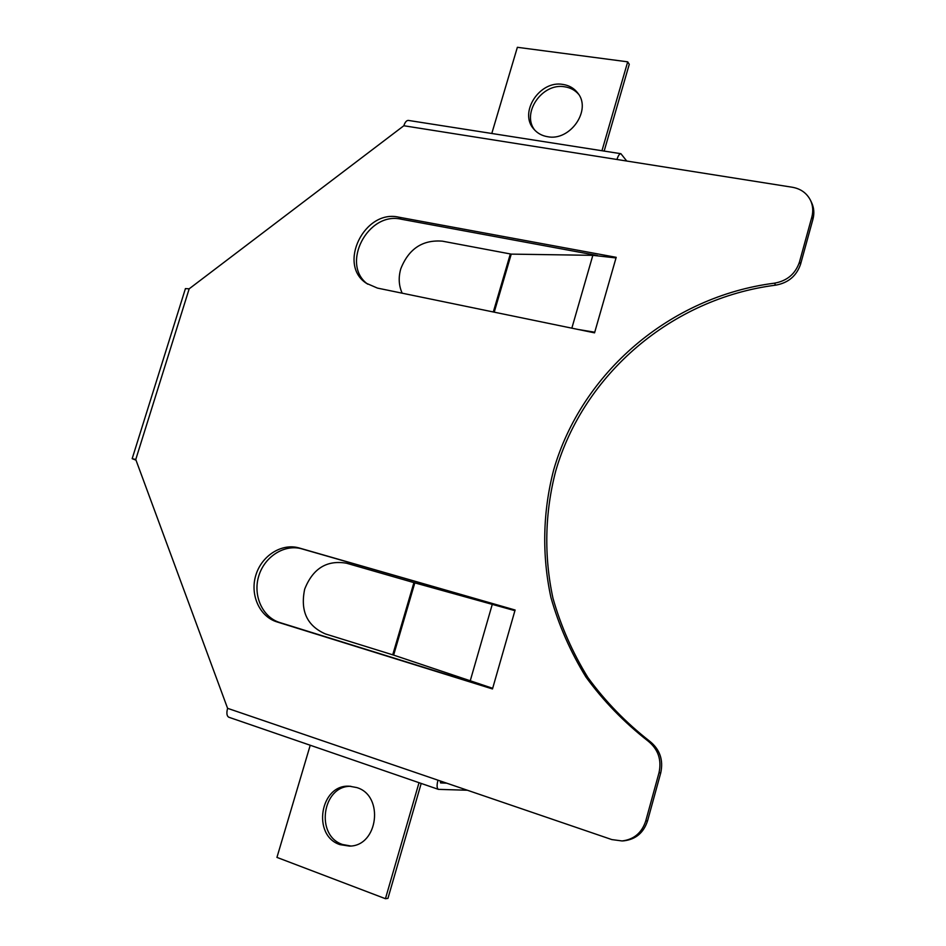 <?xml version="1.0" encoding="UTF-8"?>
<svg xmlns="http://www.w3.org/2000/svg" width="946" height="946" viewBox="0 0 946 946"><rect width="100%" height="100%" fill="white"/><g stroke="black" fill="none" stroke-linecap="round" stroke-linejoin="round"><path stroke-width="1.42" d="M340.028 844.648C311.565 835.614 320.209 783.832 349.571 786.232L356.772 787.569C384.36 795.515 378.258 846.197 349.476 846.102L340.028 844.648M350.777 845.996L342.653 844.518C314.935 835.767 322.219 785.499 350.848 786.303M547.592 136.709C570.083 141.415 591.865 110.15 577.864 93.146C574.198 88.297 569.22 85.388 562.917 84.431C539.669 80.032 518.503 112.633 533.84 129.117C537.363 133.244 541.94 135.775 547.592 136.709M578.692 94.352C575.085 90.177 570.414 87.659 564.679 86.796C542.212 82.562 521.116 113.272 534.809 130.193M578.018 329.445L594.738 332.223L594.561 332.85L377.442 288.092L366.421 283.315C337.202 264.644 364.458 209.042 398.786 217.178L616.201 257.324L616.023 257.939L592.835 255.337L511.242 254.119L442.409 241.171C422.614 239.575 408.731 248.774 400.797 268.77C398.301 277.45 398.763 285.586 402.168 293.189M229.287 717.34L228.826 717.234C226.768 716.075 226.354 713.107 227.596 708.329L135.763 459.496L189.176 288.814L403.836 125.747L616.958 159.484C618.152 155.676 619.464 153.749 620.907 153.701L626.737 161.033M367.698 284.167C340.288 264.513 367.758 211.242 401.187 219.2L597.434 255.526M616.958 159.484L792.381 187.261C800.777 188.774 806.82 193.138 810.509 200.327L811.609 202.61C814.033 207.836 814.482 213.394 812.933 219.259L800.612 264.076C796.627 275.889 788.302 282.913 775.673 285.16C671.27 298.463 583.493 374.699 555.692 471.12C544.872 512.626 543.832 556 552.972 598.25C560.872 626.075 572.507 652.504 587.892 677.525C605.31 701.412 625.921 722.649 649.736 741.25L647.986 740.99C658.132 749.161 661.81 759.744 659.019 772.728L645.763 820.915C641.861 832.823 633.962 839.504 622.078 840.947L611.837 839.587L437.974 780.19C436.674 785.275 436.815 788.337 438.424 789.366L467.371 790.241M622.078 840.947L623.946 840.817C635.783 839.374 643.658 832.728 647.549 820.868L660.746 772.87C663.524 759.934 659.859 749.386 649.736 741.25M515.085 610.123L301.975 548.893C284.616 543.784 264.537 556.508 258.755 576.019C252.712 595.448 262.409 617.253 279.815 622.551L492.559 688.7M810.509 200.327C812.945 205.578 813.394 211.147 811.845 217.036L799.476 262.007C795.468 273.867 787.119 280.927 774.443 283.173C669.673 296.583 581.601 373.114 553.682 469.878C542.815 511.538 541.774 555.066 550.927 597.47C558.838 625.401 570.509 651.912 585.941 677.029C603.406 700.998 624.088 722.318 647.986 740.99M413.922 582.618L514.92 610.667L515.109 610.016L299.184 547.982C281.79 542.862 261.64 555.633 255.834 575.215C249.768 594.715 259.488 616.591 276.93 621.9L492.488 688.948L492.677 688.298L393.631 655.105L325.412 633.938C307.036 625.862 300.13 610.927 304.683 589.145C312.866 568.499 326.796 559.855 346.484 563.213L413.922 582.618L392.732 654.809M620.907 153.701L408.341 120.414C406.532 120.39 405.03 122.164 403.836 125.747M189.176 288.814L185.428 288.601L132.168 458.668L136.011 460.17M135.763 459.496L132.168 458.668M604.163 151.076L629.267 64.304L627.695 61.833L517.367 47.3L491.79 133.481M601.963 150.733L627.695 61.833M440.268 780.982L440.564 782.921L446.666 783.17M421.195 783.442L387.943 898.381L385.436 898.7L276.942 857.395L310.229 745.247M419.019 782.697L385.436 898.7M594.738 332.223L616.023 257.939M227.596 708.329L437.974 780.19M514.92 610.667L492.677 688.298M775.673 285.16L774.443 283.173M800.612 264.076L799.476 262.007M812.933 219.259L811.845 217.036M401.187 219.2L398.786 217.178M660.746 772.87L659.019 772.728M647.549 820.868L645.763 820.915M279.815 622.551L276.93 621.9M301.975 548.893L299.184 547.982M414.821 582.878L393.631 655.105M492.298 604.269L470.174 681.037M493.315 311.979L510.32 254.013M494.226 312.168L511.242 254.119M571.845 328.167L592.835 255.337M438.424 789.366L228.826 717.234"/></g></svg>

